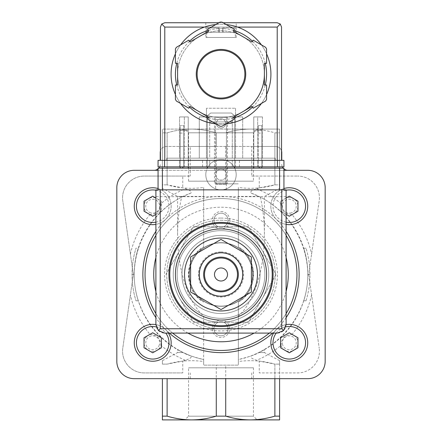 <?xml version="1.0" encoding="UTF-8"?>
<svg xmlns="http://www.w3.org/2000/svg" width="442" height="442" viewBox="0 0 442 442"><rect width="100%" height="100%" fill="white"/><g stroke="black" fill="none" stroke-linecap="round" stroke-linejoin="round"><path stroke-width="0.33" stroke-dasharray="2.21 1.66" d="M182.745 372.926L144.269 372.926A21.702 21.702 0 0 1 122.788 348.152L133.324 274.493L122.788 200.834A21.702 21.702 0 0 1 144.269 176.06A21.702 21.702 0 0 0 122.788 200.834L133.324 274.493L122.788 348.152A21.702 21.702 0 0 0 144.269 372.926L182.745 372.926L182.745 361.136L167.126 364.12L162.402 364.12C162.402 359.561 162.402 359.561 162.402 364.12C162.402 359.561 162.402 359.561 162.402 364.12L167.126 364.12C179.132 360.722 191.303 359.849 203.64 361.506L203.64 365.142L238.36 365.142L238.36 302.03A32.553 32.553 0 0 0 238.36 246.956L238.36 187.48C250.603 189.137 262.775 188.27 274.874 184.867L274.874 132.843C266.786 130.412 258.592 129.163 250.299 129.086L162.402 129.086L162.402 132.843L162.402 129.086L191.701 129.086C183.413 129.169 175.225 130.423 167.126 132.843L162.402 132.843L167.126 132.843C175.214 130.412 183.408 129.163 191.701 129.086L250.299 129.086C242.012 129.169 233.818 130.423 225.718 132.843L216.282 132.843C208.188 130.412 199.999 129.163 191.701 129.086C199.988 129.169 208.182 130.423 216.282 132.843L225.718 132.843C233.812 130.412 242.001 129.163 250.299 129.086L279.598 129.086L250.299 129.086C258.587 129.169 266.775 130.423 274.874 132.843L279.598 132.843L274.874 132.843L274.874 184.867L279.598 184.867L279.598 129.086L279.598 184.867C279.598 189.425 279.598 189.425 279.598 184.867C279.598 189.425 279.598 189.425 279.598 184.867L274.874 184.867L259.255 187.85L259.255 176.06L297.731 176.06L251.736 176.06L251.736 146.446L216.282 146.446L216.282 132.843L216.282 183.839L238.36 183.839L216.282 183.839M150.098 334.506C157.026 334.843 160.65 338.473 160.987 345.39A8.68 8.68 0 0 1 146.573 348.92A8.68 8.68 0 0 1 150.098 334.506A92.886 92.886 0 0 1 130.396 294.952M182.745 361.136L185.347 360.263C190.187 358.771 192.032 357.318 190.883 355.909A86.809 86.809 0 0 1 190.883 193.077C192.032 191.668 190.187 190.215 185.347 188.717L182.745 187.85L167.126 184.867C179.132 188.264 191.303 189.132 203.64 187.48L203.64 246.956A32.553 32.553 0 0 0 203.64 302.03C183.855 291.781 183.778 257.294 203.64 246.956L203.64 196.408L177.596 196.408L183.071 196.408L190.883 193.077M160.987 203.591C160.65 210.514 157.02 214.143 150.098 214.48A8.68 8.68 0 0 1 146.573 200.066A8.68 8.68 0 0 1 160.987 203.591A92.886 92.886 0 0 1 185.347 188.717M308.676 274.493L319.212 348.152L308.676 274.493L319.212 200.834A21.702 21.702 0 0 0 297.731 176.06A21.702 21.702 0 0 1 319.212 200.834L308.676 274.493M291.902 214.48C284.974 214.143 281.35 210.514 281.013 203.591A8.68 8.68 0 0 1 295.427 200.066A8.68 8.68 0 0 1 291.902 214.48A92.886 92.886 0 0 1 311.604 254.028M259.255 187.85L256.653 188.717C251.813 190.215 249.968 191.668 251.117 193.077A86.809 86.809 0 0 1 251.117 355.909C249.968 357.318 251.813 358.771 256.653 360.263L259.255 361.136L259.255 372.926L297.731 372.926A21.702 21.702 0 0 0 319.212 348.152A21.702 21.702 0 0 1 297.731 372.926L259.255 372.926M281.013 345.39C281.35 338.467 284.979 334.837 291.902 334.506A8.68 8.68 0 0 1 295.427 348.92A8.68 8.68 0 0 1 281.013 345.39A92.886 92.886 0 0 1 256.653 360.263M165.866 274.493L193.436 226.746L248.564 226.746L276.134 274.493L248.564 322.24L193.436 322.24L179.651 298.367A47.747 47.747 0 0 1 221 226.746A47.747 47.747 0 0 1 262.349 298.367A47.747 47.747 0 0 1 179.651 298.367L193.436 322.24L248.564 322.24L276.134 274.493L248.564 226.746L193.436 226.746L165.866 274.493M221 238.034A36.459 36.459 0 0 1 252.575 292.72A36.459 36.459 0 0 1 189.425 292.72A36.459 36.459 0 0 1 221 238.034M221 228.917A45.576 45.576 0 0 1 260.471 297.278A45.576 45.576 0 0 1 181.529 297.278A45.576 45.576 0 0 1 221 228.917M221 222.409A52.084 52.084 0 0 1 266.106 300.538A52.084 52.084 0 0 1 175.894 300.538A52.084 52.084 0 0 1 221 222.409M221 230.652A43.841 43.841 0 0 1 258.968 296.411A43.841 43.841 0 0 1 183.032 296.411A43.841 43.841 0 0 1 221 230.652A43.841 43.841 0 0 1 258.968 296.411A43.841 43.841 0 0 1 183.032 296.411A43.841 43.841 0 0 1 221 230.652A43.841 43.841 0 0 1 258.968 296.411A43.841 43.841 0 0 1 183.032 296.411A43.841 43.841 0 0 1 221 230.652A43.841 43.841 0 0 1 258.968 296.411A43.841 43.841 0 0 1 183.032 296.411A43.841 43.841 0 0 1 221 230.652M221 252.791A21.702 21.702 0 0 1 239.796 285.344A21.702 21.702 0 0 1 202.204 285.344A21.702 21.702 0 0 1 221 252.791A21.702 21.702 0 0 1 239.796 285.344A21.702 21.702 0 0 1 202.204 285.344A21.702 21.702 0 0 1 221 252.791A21.702 21.702 0 0 1 239.796 285.344A21.702 21.702 0 0 1 202.204 285.344A21.702 21.702 0 0 1 221 252.791A21.702 21.702 0 0 1 239.796 285.344A21.702 21.702 0 0 1 202.204 285.344A21.702 21.702 0 0 1 221 252.791M221 242.851A31.642 31.642 0 0 1 248.404 290.311A31.642 31.642 0 0 1 193.596 290.311A31.642 31.642 0 0 1 221 242.851A31.642 31.642 0 0 1 248.404 290.311A31.642 31.642 0 0 1 193.596 290.311A31.642 31.642 0 0 1 221 242.851M190.618 256.951L190.618 292.035L221 309.577L251.382 292.035L251.382 256.951L221 239.409L190.618 256.951M221 267.979A6.508 6.508 0 0 1 227.508 274.493A6.508 6.508 0 0 1 221 281.002A6.508 6.508 0 0 1 214.492 274.493A6.508 6.508 0 0 1 221 267.979M221 257.128A17.36 17.36 0 0 1 236.034 283.173A17.36 17.36 0 0 1 205.966 283.173A17.36 17.36 0 0 1 221 257.128M138.269 248.189C135.567 256.747 134.202 265.515 134.191 274.493L132.02 274.493C132.031 265.526 133.357 256.758 135.998 248.189C133.357 256.758 132.031 265.526 132.02 274.493A88.98 88.98 0 0 0 135.998 300.798A88.98 88.98 0 0 1 132.02 274.493L134.191 274.493C134.202 265.515 135.567 256.747 138.269 248.189L135.998 248.189M306.002 300.798A88.98 88.98 0 0 0 309.98 274.493C309.969 265.526 308.643 256.758 306.002 248.189C308.643 256.758 309.969 265.526 309.98 274.493A88.98 88.98 0 0 1 306.002 300.798L303.731 300.798A86.809 86.809 0 0 0 307.809 274.493C307.798 265.515 306.433 256.747 303.731 248.189C306.433 256.747 307.798 265.515 307.809 274.493A86.809 86.809 0 0 1 303.731 300.798L306.002 300.798M225.718 183.839L225.718 146.446M138.269 300.798L135.998 300.798L138.269 300.798A86.809 86.809 0 0 1 134.191 274.493A86.809 86.809 0 0 0 138.269 300.798M203.64 316.096L203.64 359.55C168.286 352.368 139.788 321.909 134.976 286.156C130.092 250.415 149.451 213.464 181.612 197.132C178.955 209.005 177.618 221.47 177.596 234.536C177.446 269.156 188.104 302.527 203.64 316.096L203.64 365.142L238.36 365.142L238.36 361.506C250.603 359.843 262.775 360.716 274.874 364.12L259.255 361.136M251.117 193.077L260.388 197.132C292.549 213.464 311.908 250.415 307.024 286.156C302.212 321.909 273.714 352.368 238.36 359.55L238.36 302.03C258.222 291.687 258.145 257.205 238.36 246.956L238.36 187.48M225.718 416.143L216.282 416.143C208.188 418.568 199.999 419.823 191.701 419.9L250.299 419.9C258.592 419.823 266.786 418.568 274.874 416.143L279.598 416.143L279.598 419.9L250.299 419.9C242.012 419.817 233.818 418.563 225.718 416.143L225.718 365.142M216.282 416.143L216.282 365.142M309.98 274.493L307.809 274.493L309.98 274.493M306.002 248.189L303.731 248.189M221 320.069A8.68 8.68 0 0 1 228.52 333.091A8.68 8.68 0 0 1 213.48 333.091A8.68 8.68 0 0 1 221 320.069M221 211.558A8.68 8.68 0 0 1 228.52 224.575A8.68 8.68 0 0 1 213.48 224.575A8.68 8.68 0 0 1 221 211.558M260.388 197.132C263.045 209.005 264.382 221.47 264.404 234.536C264.554 269.156 253.896 302.527 238.36 316.096M258.929 196.408L238.36 196.408M162.402 416.143L162.402 419.9L191.701 419.9C183.413 419.817 175.225 418.563 167.126 416.143L162.402 416.143L162.402 378.667M167.126 184.867L167.126 132.843L167.126 184.867L162.402 184.867L162.402 132.843L162.402 184.867C162.402 189.425 162.402 189.425 162.402 184.867C162.402 189.425 162.402 189.425 162.402 184.867L167.126 184.867M181.612 197.132L183.071 196.408M203.64 196.408L203.64 187.48M257.161 129.086L184.839 129.086L257.161 129.086L253.443 132.799L188.557 132.799L253.443 132.799L253.443 181.17L188.557 181.17L253.443 181.17M190.883 355.909L183.071 352.578L177.596 352.578L183.071 352.578C175.822 348.788 175.822 348.788 183.071 352.578C175.822 348.788 175.822 348.788 183.071 352.578C186.358 354.611 193.215 356.932 203.64 359.55L203.64 361.506M167.126 416.143L167.126 378.667M274.874 416.143L274.874 364.12L279.598 364.12L274.874 364.12L274.874 378.667M279.598 416.143L279.598 364.12C279.598 359.561 279.598 359.561 279.598 364.12C279.598 359.561 279.598 359.561 279.598 364.12L279.598 378.667M238.36 361.506L238.36 359.55C248.78 356.932 255.636 354.611 258.929 352.578L264.404 352.578L258.929 352.578C266.178 348.793 266.178 348.793 258.929 352.578C266.178 348.793 266.178 348.793 258.929 352.578L251.117 355.909M184.839 419.9L257.161 419.9L184.839 419.9L188.557 416.187L253.443 416.187L188.557 416.187L188.557 367.816L253.443 367.816L188.557 367.816M182.745 176.06L144.269 176.06L190.264 176.06L182.745 176.06L182.745 187.85M281.769 160.335L281.769 152.523A6.077 6.077 0 0 0 275.692 146.446L251.736 146.446M281.548 150.915A6.077 6.077 0 0 0 275.692 146.446L166.308 146.446A6.077 6.077 0 0 0 160.231 152.523L160.231 160.335M251.736 176.06L259.255 176.06M216.282 146.446L190.264 146.446L190.264 176.06M190.264 146.446L166.308 146.446A6.077 6.077 0 0 0 160.452 150.915M159.645 166.849A6.077 6.077 0 0 0 160.231 164.242A6.077 6.077 0 0 1 154.159 170.319L206.442 170.319A15.194 15.194 0 0 1 207.276 168.148M207.326 168.037A15.194 15.194 0 0 1 234.674 168.037M234.724 168.148A15.194 15.194 0 0 1 235.558 170.319L287.841 170.319A6.077 6.077 0 0 1 281.769 164.242A6.077 6.077 0 0 0 282.355 166.849M283.189 168.148A6.077 6.077 0 0 0 283.935 168.899M158.065 168.899A6.077 6.077 0 0 0 158.811 168.148M154.159 170.319L134.191 170.319A17.36 17.36 0 0 0 116.826 187.684L116.826 361.302A17.36 17.36 0 0 0 134.191 378.667L307.809 378.667A17.36 17.36 0 0 0 325.174 361.302L325.174 187.684A17.36 17.36 0 0 0 307.809 170.319L287.841 170.319M190.264 378.667L190.264 372.926M251.736 372.926L251.736 378.667M283.935 170.319L158.065 170.319M206.442 170.319L235.558 170.319A15.194 15.194 0 0 1 221 189.85A15.194 15.194 0 0 1 206.442 170.319M155.893 231.304A78.129 78.129 0 0 1 165.756 219.249A18.448 18.448 0 0 1 135.666 213.259A18.448 18.448 0 0 1 152.711 187.756A18.448 18.448 0 0 1 165.756 219.249A78.129 78.129 0 0 1 276.244 219.249A18.448 18.448 0 0 1 289.289 187.756A18.448 18.448 0 0 1 306.334 213.259A18.448 18.448 0 0 1 276.244 219.249A78.129 78.129 0 0 1 286.107 231.304M286.107 317.682A78.129 78.129 0 0 1 276.244 329.738A18.448 18.448 0 0 1 307.107 347.556A18.448 18.448 0 0 1 280.068 358.76A18.448 18.448 0 0 1 276.244 329.738A78.129 78.129 0 0 1 272.675 333.091M169.325 333.091A78.129 78.129 0 0 1 165.756 329.738A18.448 18.448 0 0 1 161.932 358.76A18.448 18.448 0 0 1 134.893 347.556A18.448 18.448 0 0 1 165.756 329.738A78.129 78.129 0 0 1 155.893 317.682M221 198.535A75.958 75.958 0 0 1 286.781 312.472A75.958 75.958 0 0 1 155.219 312.472A75.958 75.958 0 0 1 221 198.535A75.958 75.958 0 0 1 286.107 235.365A75.958 75.958 0 0 0 155.893 235.365A75.958 75.958 0 0 1 221 198.535M286.107 313.616A75.958 75.958 0 0 1 269.333 333.091A75.958 75.958 0 0 0 286.107 313.616M172.667 333.091A75.958 75.958 0 0 1 155.893 313.616A75.958 75.958 0 0 0 172.667 333.091M221 220.238A54.255 54.255 0 0 1 267.99 301.621A54.255 54.255 0 0 1 174.01 301.621A54.255 54.255 0 0 1 221 220.238A54.255 54.255 0 0 1 267.99 301.621A54.255 54.255 0 0 1 174.01 301.621A54.255 54.255 0 0 1 221 220.238M221 226.746A47.747 47.747 0 0 1 262.349 298.367A47.747 47.747 0 0 1 179.651 298.367A47.747 47.747 0 0 1 221 226.746A47.747 47.747 0 0 1 262.349 298.367A47.747 47.747 0 0 1 179.651 298.367A47.747 47.747 0 0 1 221 226.746M221 213.199A7.033 7.033 0 0 1 227.094 223.751A7.033 7.033 0 0 1 214.906 223.751A7.033 7.033 0 0 1 221 213.199A7.033 7.033 0 0 1 227.094 223.751A7.033 7.033 0 0 1 214.906 223.751A7.033 7.033 0 0 1 221 213.199M221 321.715A7.033 7.033 0 0 1 227.094 332.268A7.033 7.033 0 0 1 214.906 332.268A7.033 7.033 0 0 1 221 321.715A7.033 7.033 0 0 1 227.094 332.268A7.033 7.033 0 0 1 214.906 332.268A7.033 7.033 0 0 1 221 321.715M286.107 224.376A18.448 18.448 0 0 1 283.935 188.552A18.448 18.448 0 0 0 286.107 224.376M286.107 198.016L280.609 201.193L280.609 211.215L286.107 214.392M291.377 212.829A6.945 6.945 0 0 1 282.427 207.259A6.945 6.945 0 0 1 289.289 199.259A6.945 6.945 0 0 1 291.377 212.829M273.592 333.091A18.448 18.448 0 0 1 286.107 324.61A18.448 18.448 0 0 0 273.592 333.091M282.665 344.87A6.945 6.945 0 0 1 289.289 335.837A6.945 6.945 0 0 1 290.692 349.583A6.945 6.945 0 0 1 282.665 344.87M155.893 324.61A18.448 18.448 0 0 1 168.408 333.091A18.448 18.448 0 0 0 155.893 324.61M159.335 344.87A6.945 6.945 0 0 1 145.799 342.075A6.945 6.945 0 0 1 152.711 335.837A6.945 6.945 0 0 1 159.335 344.87M158.065 188.552A18.448 18.448 0 0 1 155.893 224.376A18.448 18.448 0 0 0 158.065 188.552M155.893 214.392L161.391 211.215L161.391 201.193L155.893 198.016M150.623 212.829A6.945 6.945 0 0 1 152.711 199.259A6.945 6.945 0 0 1 159.573 207.259A6.945 6.945 0 0 1 150.623 212.829M280.609 201.193L280.609 211.215L289.289 216.226L297.969 211.215L297.969 201.193L289.289 196.176L280.609 201.193M144.031 201.193L144.031 211.215L152.711 216.226L161.391 211.215L161.391 201.193L152.711 196.176L144.031 201.193M144.031 337.771L144.031 347.793L152.711 352.804L161.391 347.793L161.391 337.771L152.711 332.76L144.031 337.771M280.609 337.771L280.609 347.793L289.289 352.804L297.969 347.793L297.969 337.771L289.289 332.76L280.609 337.771M221 159.468A15.194 15.194 0 0 1 234.155 182.259A15.194 15.194 0 0 1 207.845 182.259A15.194 15.194 0 0 1 221 159.468M221 169.236A5.426 5.426 0 0 1 225.696 177.375A5.426 5.426 0 0 1 216.304 177.375A5.426 5.426 0 0 1 221 169.236A5.426 5.426 0 0 1 225.696 177.375A5.426 5.426 0 0 1 216.304 177.375A5.426 5.426 0 0 1 221 169.236M180.198 166.849L180.198 130.617L182.369 130.617L180.198 130.617L180.198 125.611L180.198 130.617L183.673 130.617L183.673 125.611L180.198 125.611L183.673 125.611L183.673 130.617L188.231 130.617L182.369 130.617L188.231 130.617L188.231 168.148L180.198 168.148L188.231 168.148L188.231 130.617L183.673 130.617L183.673 168.148L183.673 130.617L180.198 130.617L180.198 168.148M261.802 166.849L261.802 130.617L253.769 130.617L258.327 130.617L258.327 125.611L258.327 130.617L261.802 130.617L259.631 130.617L261.802 130.617L261.802 125.611L258.327 125.611L261.802 125.611L261.802 168.148L253.769 168.148L261.802 168.148M214.492 168.148L227.508 168.148L214.492 168.148L215.663 169.325L226.337 169.325L215.663 169.325L215.663 189.85L226.337 189.85L215.663 189.85M158.065 189.85L158.065 168.148L283.935 168.148L283.935 189.85L158.065 189.85L283.935 189.85M207.326 168.148L234.674 168.148L234.674 115.848L231.31 113.025L210.69 113.025L207.326 115.848L207.326 168.148L234.674 168.148M286.107 324.406L286.107 189.85L155.893 189.85L155.893 324.406A8.68 8.68 0 0 0 164.573 333.091L277.427 333.091A8.68 8.68 0 0 0 286.107 324.406M221 235.426A39.067 39.067 0 0 1 254.83 294.024A39.067 39.067 0 0 1 187.17 294.024A39.067 39.067 0 0 1 221 235.426A39.067 39.067 0 0 1 254.83 294.024A39.067 39.067 0 0 1 187.17 294.024A39.067 39.067 0 0 1 221 235.426M286.107 196.668L155.893 196.668M234.674 166.849L234.674 115.848L231.31 113.025L210.69 113.025L207.326 115.848L207.326 166.849M225.602 123.401A4.602 4.602 0 0 0 218.702 119.412A4.602 4.602 0 0 0 218.702 127.384A4.602 4.602 0 0 0 225.602 123.401A4.602 4.602 0 0 0 218.702 119.412A4.602 4.602 0 0 0 218.702 127.384A4.602 4.602 0 0 0 225.602 123.401M180.198 133.081L180.198 129.174L180.198 133.081L183.673 133.081L183.673 129.174L183.673 133.081M188.231 166.849L188.231 160.335L188.231 166.849L188.231 160.335L179.546 160.335L188.231 160.335L184.325 160.335L188.231 160.335L188.231 166.849L179.546 166.849L188.231 166.849L188.231 130.617L188.231 168.148M253.769 168.148L253.769 130.617L259.631 130.617L253.769 130.617L253.769 168.148L253.769 130.617L253.769 166.849L262.454 166.849L253.769 166.849L253.769 160.335L262.454 160.335L253.769 160.335L257.675 160.335L253.769 160.335L253.769 166.849M258.327 130.617L258.327 168.148L258.327 130.617M258.327 133.081L258.327 129.174L258.327 133.081L261.802 133.081L261.802 129.174L261.802 133.081M221 252.575A21.918 21.918 0 0 1 239.984 285.455A21.918 21.918 0 0 1 202.016 285.455A21.918 21.918 0 0 1 221 252.575A21.918 21.918 0 0 1 239.984 285.455A21.918 21.918 0 0 1 202.016 285.455A21.918 21.918 0 0 1 221 252.575M221 242.697A31.796 31.796 0 0 1 248.537 290.388A31.796 31.796 0 0 1 193.463 290.388A31.796 31.796 0 0 1 221 242.697A31.796 31.796 0 0 1 248.537 290.388A31.796 31.796 0 0 1 193.463 290.388A31.796 31.796 0 0 1 221 242.697M266.576 53.819A49.918 49.918 0 0 0 261.421 44.885A49.918 49.918 0 0 1 266.576 53.819A49.918 49.918 0 0 0 261.421 44.885M237.542 27.084A49.918 49.918 0 0 0 204.458 27.084L237.542 27.084M180.579 44.885A49.918 49.918 0 0 0 175.424 53.819A49.918 49.918 0 0 1 180.579 44.885A49.918 49.918 0 0 0 175.424 53.819M175.424 94.538A49.918 49.918 0 0 0 180.579 103.467A49.918 49.918 0 0 1 175.424 94.538A49.918 49.918 0 0 0 180.579 103.467M210.149 121.926L231.851 121.926L210.149 121.926L210.149 122.898C209.491 124.196 232.492 124.196 231.851 122.898C232.503 124.196 209.502 124.196 210.149 122.898A49.918 49.918 0 0 0 213.326 123.5M215.845 123.826A49.918 49.918 0 0 0 226.155 123.826A49.918 49.918 0 0 1 215.845 123.826A49.918 49.918 0 0 0 226.155 123.826M261.421 103.467A49.918 49.918 0 0 0 266.576 94.538A49.918 49.918 0 0 1 261.421 103.467A49.918 49.918 0 0 0 266.576 94.538M219.265 27.951L206.784 27.951L219.265 27.951L219.265 32.294L222.735 32.294L219.265 32.294L219.265 27.951M206.784 27.951L218.829 27.951L206.784 27.951L206.674 32.294L219.265 32.294L206.784 32.294L206.784 27.951M222.735 27.951L235.216 27.951L222.735 27.951L222.735 32.294L222.735 27.951M235.326 32.294L235.216 27.951L223.171 27.951L235.216 27.951L235.326 37.498L206.674 37.498L235.326 37.498M206.458 158.164L235.542 158.164L206.458 158.164L206.458 108.251L206.458 158.164M253.769 158.164L262.454 158.164L253.769 158.164L257.675 158.164L253.769 158.164L253.769 116.931L253.769 158.164L253.769 116.931L257.675 116.931L257.675 158.164L257.675 116.931L253.769 116.931L253.769 158.164M275.255 158.164L166.745 158.164L275.255 158.164L275.255 160.335L166.745 160.335L275.255 160.335L275.255 158.164M209.712 158.164L232.288 158.164L209.712 158.164L209.712 116.931L209.712 158.164M179.546 158.164L188.231 158.164L179.546 158.164L179.546 116.931L179.546 158.164M184.325 158.164L188.231 158.164L184.325 158.164L184.325 116.931L184.325 158.164M199.298 158.164L242.702 158.164L199.298 158.164L199.298 116.931L199.298 158.164M176.375 47.316A52.084 52.084 0 0 0 175.424 48.963L175.424 63.328L177.596 63.328L177.596 74.179A43.404 43.404 0 0 0 242.702 111.765A43.404 43.404 0 0 0 242.702 36.587L233.304 31.161L234.393 29.282L221.95 22.1A52.084 52.084 0 0 0 220.05 22.1L207.607 29.282L208.696 31.161L189.9 42.012L188.817 40.134L176.375 47.316M266.576 48.963A52.084 52.084 0 0 0 265.625 47.316L253.183 40.134L252.1 42.012L242.702 36.587A43.404 43.404 0 0 0 177.596 74.179L177.596 85.03L175.424 85.03L175.424 99.395A52.084 52.084 0 0 0 176.375 101.041L188.817 108.224L189.9 106.34L208.696 117.191L207.607 119.075L220.05 126.257A52.084 52.084 0 0 0 221.95 126.257L234.393 119.075L233.304 117.191L252.1 106.34L253.183 108.224L265.625 101.041A52.084 52.084 0 0 0 266.576 99.395L266.576 85.03L264.404 85.03L264.404 63.328L266.576 63.328L266.576 48.963M236.194 22.741L205.806 22.741L236.194 22.741L236.194 37.498L205.806 37.498L236.194 37.498M160.452 160.335L160.452 27.084L161.722 24.012L164.789 22.741L277.211 22.741L280.278 24.012L281.548 27.084L281.548 160.335L160.452 160.335L281.548 160.335M218.939 22.741L223.061 22.741M161.722 24.012L164.789 27.084L277.211 27.084L280.278 24.012M226.155 24.531A49.918 49.918 0 0 0 215.845 24.531A49.918 49.918 0 0 1 226.155 24.531M264.404 74.179A43.404 43.404 0 0 0 213.464 31.432A43.404 43.404 0 0 0 180.214 89.024A43.404 43.404 0 0 0 242.702 111.765M244.874 74.179A23.874 23.874 0 0 0 209.066 53.504A23.874 23.874 0 0 0 209.066 94.853A23.874 23.874 0 0 0 244.874 74.179M164.573 166.849L283.935 166.849L283.935 160.335L158.065 160.335L158.065 166.849L164.573 166.849L164.573 160.335M221 166.849L239.448 166.849L221 166.849M221 160.335L239.448 160.335L221 160.335M235.542 166.849L206.458 166.849L235.542 166.849L235.542 160.335L206.458 160.335L235.542 160.335L235.542 166.849M232.288 166.849L209.712 166.849L232.288 166.849L232.288 160.335L209.712 160.335L232.288 160.335L232.288 166.849M166.745 158.164L166.745 160.335L166.745 158.164M232.288 116.931L232.288 158.164L232.288 116.931L209.712 116.931L215.574 116.931L215.574 158.164L215.574 116.931L226.426 116.931L226.426 158.164L226.426 116.931L232.288 116.931M209.712 166.849L209.712 160.335L209.712 166.849M215.574 166.849L215.574 160.335L215.574 166.849M226.426 166.849L226.426 160.335L226.426 166.849M262.454 116.931L262.454 158.164L262.454 116.931L253.769 116.931L262.454 116.931M262.454 166.849L262.454 160.335L262.454 166.849M257.675 166.849L257.675 160.335L257.675 166.849M188.231 116.931L188.231 158.164L188.231 116.931L179.546 116.931L188.231 116.931L188.231 158.164L188.231 116.931L184.325 116.931L188.231 116.931M179.546 166.849L179.546 160.335L179.546 166.849M184.325 166.849L184.325 160.335L184.325 166.849M235.542 108.251L235.542 158.164L235.542 108.251L206.458 108.251L235.542 108.251M206.458 166.849L206.458 160.335L206.458 166.849M242.702 116.931L242.702 158.164L242.702 116.931L199.298 116.931L242.702 116.931M214.492 116.931L227.508 116.931L214.492 116.931L214.492 182.877L227.508 182.877L214.492 182.877L215.818 184.209L226.182 184.209L215.818 184.209M227.508 116.931L227.508 182.877L226.182 184.209M223.171 32.294L235.216 32.294L223.171 32.294L223.171 27.951L223.171 32.294M231.851 121.926L231.851 122.898M130.396 254.028A92.886 92.886 0 0 1 150.098 214.48M185.347 360.263A92.886 92.886 0 0 1 160.987 345.39M311.604 294.952A92.886 92.886 0 0 1 291.902 334.506M256.653 188.717A92.886 92.886 0 0 1 281.013 203.591M221 251.923A22.57 22.57 0 0 1 240.547 285.781A22.57 22.57 0 0 1 201.453 285.781A22.57 22.57 0 0 1 221 251.923M155.893 257.542A67.278 67.278 0 0 1 286.107 257.542M286.107 291.444A67.278 67.278 0 0 1 254.056 333.091M187.944 333.091A67.278 67.278 0 0 1 155.893 291.444M221 218.066A56.427 56.427 0 0 1 269.869 302.704A56.427 56.427 0 0 1 172.131 302.704A56.427 56.427 0 0 1 221 218.066M286.107 222.166A16.277 16.277 0 0 1 286.107 190.242M276.211 333.091A16.277 16.277 0 0 1 285.753 326.892M156.247 326.892A16.277 16.277 0 0 1 165.789 333.091M155.893 190.242A16.277 16.277 0 0 1 155.893 222.166M182.369 166.849L182.369 168.148M259.631 166.849L259.631 168.148M277.211 27.084L277.211 160.335M164.789 27.084L164.789 160.335M265.266 63.328A45.576 45.576 0 0 0 252.531 41.266M233.735 30.415A45.576 45.576 0 0 0 208.265 30.415M189.469 41.266A45.576 45.576 0 0 0 176.734 63.328M176.734 85.03A45.576 45.576 0 0 0 189.469 107.086M208.265 117.937A45.576 45.576 0 0 0 233.735 117.937M252.531 107.086A45.576 45.576 0 0 0 265.266 85.03M277.427 166.849L277.427 160.335M218.829 32.294L218.829 27.951L218.829 32.294M264.404 234.536L264.404 196.408L279.598 188.331M177.596 234.536L177.596 196.408L162.402 188.331M162.402 360.655L177.596 352.578L177.596 349.672M279.598 360.655L264.404 352.578L264.404 349.672M253.443 367.816L253.443 416.187L257.161 419.9M188.557 181.17L188.557 132.799L184.839 129.086M261.802 129.174L258.327 129.174M183.673 129.174L180.198 129.174M226.337 189.85L226.337 169.325L227.508 168.148M239.448 166.849L239.448 160.335M202.552 166.849L202.552 160.335M205.806 22.741L205.806 37.498M206.674 32.294L206.674 37.498"/><path stroke-width="0.66" d="M221 310.953A36.459 36.459 0 0 0 257.459 274.493A36.459 36.459 0 0 0 221 238.034A36.459 36.459 0 0 0 184.541 274.493A36.459 36.459 0 0 0 221 310.953M221 228.917A45.576 45.576 0 0 1 260.471 297.278A45.576 45.576 0 0 1 181.529 297.278A45.576 45.576 0 0 1 221 228.917M221 222.409A52.084 52.084 0 0 1 266.106 300.538A52.084 52.084 0 0 1 175.894 300.538A52.084 52.084 0 0 1 221 222.409M190.618 256.951L190.618 292.035L221 309.577L251.382 292.035L251.382 256.951L221 239.409L190.618 256.951M221 267.979A6.508 6.508 0 0 1 226.641 277.747A6.508 6.508 0 0 1 215.359 277.747A6.508 6.508 0 0 1 221 267.979M221 258.001A16.492 16.492 0 0 1 235.282 282.742A16.492 16.492 0 0 1 206.718 282.742A16.492 16.492 0 0 1 221 258.001M221 257.128A17.36 17.36 0 0 1 236.034 283.173A17.36 17.36 0 0 1 205.966 283.173A17.36 17.36 0 0 1 221 257.128M221 252.791A21.702 21.702 0 0 1 239.796 285.344A21.702 21.702 0 0 1 202.204 285.344A21.702 21.702 0 0 1 221 252.791M162.402 416.143L167.126 416.143C175.214 418.568 183.408 419.823 191.701 419.9L162.402 419.9L162.402 378.667M279.598 416.143L279.598 419.9L250.299 419.9C242.001 419.823 233.812 418.568 225.718 416.143L216.282 416.143C208.182 418.563 199.988 419.817 191.701 419.9L250.299 419.9C258.587 419.817 266.775 418.563 274.874 416.143L279.598 416.143L279.598 378.667M167.126 416.143L167.126 378.667M281.769 160.335L281.769 152.523A6.077 6.077 0 0 0 281.548 150.915M274.874 416.143L274.874 378.667M160.452 150.915A6.077 6.077 0 0 0 160.231 152.523L160.231 160.335M282.355 166.849A6.077 6.077 0 0 0 283.189 168.148M283.935 168.899A6.077 6.077 0 0 0 287.841 170.319M154.159 170.319A6.077 6.077 0 0 0 158.065 168.899M158.811 168.148A6.077 6.077 0 0 0 159.645 166.849M225.718 416.143L225.718 378.667M216.282 416.143L216.282 378.667M158.065 170.319L134.191 170.319A17.36 17.36 0 0 0 116.826 187.684L116.826 361.302A17.36 17.36 0 0 0 134.191 378.667L307.809 378.667A17.36 17.36 0 0 0 325.174 361.302L325.174 187.684A17.36 17.36 0 0 0 307.809 170.319L283.935 170.319M286.107 235.365A75.958 75.958 0 0 1 286.107 313.616A75.958 75.958 0 0 0 286.107 235.365M269.333 333.091A75.958 75.958 0 0 1 172.667 333.091A75.958 75.958 0 0 0 269.333 333.091M155.893 313.616A75.958 75.958 0 0 1 155.893 235.365A75.958 75.958 0 0 0 155.893 313.616M289.289 187.756A18.448 18.448 0 0 1 307.665 207.801A18.448 18.448 0 0 1 286.107 224.376A18.448 18.448 0 0 0 307.665 207.801A18.448 18.448 0 0 0 283.935 188.552A18.448 18.448 0 0 1 289.289 187.756M286.107 214.392L289.289 216.226L297.969 211.215L297.969 201.193L289.289 196.176L286.107 198.016M289.289 324.334A18.448 18.448 0 0 1 307.422 346.163A18.448 18.448 0 0 1 282.637 359.987A18.448 18.448 0 0 1 273.592 333.091A18.448 18.448 0 0 0 282.637 359.987A18.448 18.448 0 0 0 307.422 346.163A18.448 18.448 0 0 0 286.107 324.61A18.448 18.448 0 0 1 289.289 324.334M280.609 347.793L289.289 352.804L297.969 347.793L297.969 337.771L289.289 332.76L280.609 337.771L280.609 347.793M152.711 324.334A18.448 18.448 0 0 1 155.893 324.61A18.448 18.448 0 0 0 134.578 346.163A18.448 18.448 0 0 0 159.363 359.987A18.448 18.448 0 0 0 168.408 333.091A18.448 18.448 0 0 1 159.363 359.987A18.448 18.448 0 0 1 134.578 346.163A18.448 18.448 0 0 1 152.711 324.334M144.031 347.793L152.711 352.804L161.391 347.793L161.391 337.771L152.711 332.76L144.031 337.771L144.031 347.793M152.711 187.756A18.448 18.448 0 0 1 158.065 188.552A18.448 18.448 0 0 0 134.335 207.801A18.448 18.448 0 0 0 155.893 224.376A18.448 18.448 0 0 1 134.335 207.801A18.448 18.448 0 0 1 152.711 187.756M155.893 198.016L152.711 196.176L144.031 201.193L144.031 211.215L152.711 216.226L155.893 214.392M283.935 189.85L283.935 168.148L158.065 168.148L158.065 189.85M158.435 330.55L164.573 333.091L277.427 333.091L283.565 330.55L286.107 324.406L286.107 189.85L155.893 189.85L155.893 324.406L158.435 330.55L160.231 328.749L160.231 189.85M283.565 330.55L281.769 328.749L160.231 328.749M207.326 166.849L207.326 168.148M234.674 168.148L234.674 166.849M180.198 166.849L180.198 168.148M188.231 166.849L188.231 168.148M253.769 166.849L253.769 168.148M261.802 166.849L261.802 168.148M266.576 94.538A49.918 49.918 0 0 0 270.918 74.179A49.918 49.918 0 0 1 266.576 94.538A49.918 49.918 0 0 0 266.576 53.819A49.918 49.918 0 0 1 270.918 74.179A49.918 49.918 0 0 0 266.576 53.819M261.421 44.885A49.918 49.918 0 0 0 226.155 24.531A49.918 49.918 0 0 1 261.421 44.885A49.918 49.918 0 0 0 237.542 27.084L277.211 27.084L277.211 160.335M160.452 160.335L160.452 27.084L161.722 24.012L164.789 27.084L204.458 27.084A49.918 49.918 0 0 0 180.579 44.885A49.918 49.918 0 0 1 215.845 24.531A49.918 49.918 0 0 0 180.579 44.885M175.424 53.819A49.918 49.918 0 0 0 175.424 94.538A49.918 49.918 0 0 1 175.424 53.819A49.918 49.918 0 0 0 175.424 94.538M213.326 123.5A49.918 49.918 0 0 0 215.845 123.826A49.918 49.918 0 0 1 180.579 103.467A49.918 49.918 0 0 0 210.149 122.898M226.155 123.826A49.918 49.918 0 0 0 261.421 103.467A49.918 49.918 0 0 1 226.155 123.826A49.918 49.918 0 0 0 261.421 103.467M234.393 29.282L221.95 22.1A52.084 52.084 0 0 0 220.05 22.1L207.607 29.282L208.696 31.161L189.9 42.012L188.817 40.134L176.375 47.316A52.084 52.084 0 0 0 175.424 48.963L175.424 63.328L177.596 63.328L177.596 85.03L175.424 85.03L175.424 99.395A52.084 52.084 0 0 0 176.375 101.041L188.817 108.224L189.9 106.34L208.696 117.191L207.607 119.075L220.05 126.257A52.084 52.084 0 0 0 221.95 126.257L234.393 119.075L233.304 117.191L252.1 106.34L253.183 108.224L265.625 101.041A52.084 52.084 0 0 0 266.576 99.395L266.576 85.03L264.404 85.03L264.404 63.328L266.576 63.328L266.576 48.963A52.084 52.084 0 0 0 265.625 47.316L253.183 40.134L252.1 42.012L233.304 31.161L234.393 29.282M161.722 24.012L164.789 22.741L218.939 22.741M223.061 22.741L277.211 22.741L280.278 24.012L277.211 27.084M281.548 160.335L281.548 27.084L280.278 24.012M242.702 111.765A43.404 43.404 0 0 0 264.404 74.179M244.874 74.179A23.874 23.874 0 0 0 209.066 53.504A23.874 23.874 0 0 0 209.066 94.853A23.874 23.874 0 0 0 244.874 74.179A23.874 23.874 0 0 0 209.066 53.504A23.874 23.874 0 0 0 209.066 94.853A23.874 23.874 0 0 0 244.874 74.179M277.427 166.849L158.065 166.849L158.065 160.335L283.935 160.335L283.935 166.849L277.427 166.849L277.427 160.335M221 223.276A51.217 51.217 0 0 1 265.355 300.101A51.217 51.217 0 0 1 176.645 300.101A51.217 51.217 0 0 1 221 223.276M155.893 317.682A78.129 78.129 0 0 1 155.893 231.304M286.107 231.304A78.129 78.129 0 0 1 286.107 317.682M272.675 333.091A78.129 78.129 0 0 1 169.325 333.091M286.107 257.542A67.278 67.278 0 0 1 286.107 291.444M254.056 333.091A67.278 67.278 0 0 1 187.944 333.091M155.893 291.444A67.278 67.278 0 0 1 155.893 257.542M286.107 190.242A16.277 16.277 0 0 1 305.488 207.801A16.277 16.277 0 0 1 286.107 222.166M285.753 326.892A16.277 16.277 0 0 1 305.201 346.219A16.277 16.277 0 0 1 282.576 357.611A16.277 16.277 0 0 1 276.211 333.091M165.789 333.091A16.277 16.277 0 0 1 159.424 357.611A16.277 16.277 0 0 1 136.799 346.219A16.277 16.277 0 0 1 156.247 326.892M155.893 222.166A16.277 16.277 0 0 1 136.512 207.801A16.277 16.277 0 0 1 155.893 190.242M281.769 328.749L281.769 189.85M162.402 168.148L162.402 189.85M279.598 168.148L279.598 189.85M182.369 166.849L182.369 168.148M259.631 166.849L259.631 168.148M180.579 103.467A49.918 49.918 0 0 0 215.845 123.826M245.741 74.179A24.741 24.741 0 0 0 208.63 52.753A24.741 24.741 0 0 0 208.63 95.605A24.741 24.741 0 0 0 245.741 74.179M164.789 27.084L164.789 160.335M265.266 85.03A45.576 45.576 0 0 0 265.266 63.328M252.531 41.266A45.576 45.576 0 0 0 233.735 30.415M208.265 30.415A45.576 45.576 0 0 0 189.469 41.266M176.734 63.328A45.576 45.576 0 0 0 176.734 85.03M189.469 107.086A45.576 45.576 0 0 0 208.265 117.937M233.735 117.937A45.576 45.576 0 0 0 252.531 107.086M164.573 166.849L164.573 160.335"/></g></svg>
